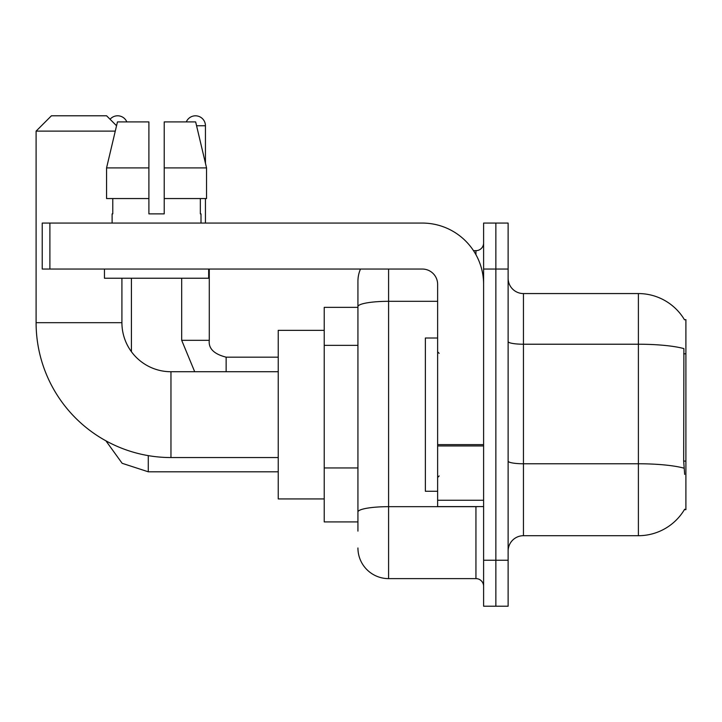 <?xml version="1.0" encoding="UTF-8"?>
<svg xmlns="http://www.w3.org/2000/svg" width="722" height="722" viewBox="0 0 722 722"><rect width="100%" height="100%" fill="white"/><g stroke="black" fill="none" stroke-linecap="round" stroke-linejoin="round"><path stroke-width="1.08" d="M523.45 535.706L638.392 535.706A53.636 53.636 0 0 0 684.664 509.2L684.393 509.66L685.9 509.66L685.9 319.62L684.51 319.81A53.636 53.636 0 0 0 638.392 293.565A53.636 53.636 0 0 1 684.393 319.62A53.636 53.636 0 0 0 638.392 293.565L523.45 293.565A15.324 15.324 0 0 1 508.126 278.241A15.324 15.324 0 0 0 523.45 293.565L523.45 535.706A15.324 15.324 0 0 0 508.126 551.039M357.932 531.112L357.932 306.633L357.932 307.364L324.223 307.364L324.223 521.916L357.932 521.916M495.861 560.227L495.861 606.209L508.126 606.209L508.126 560.227L495.861 560.227L495.861 606.209L483.605 606.209L483.605 560.227L495.861 560.227L495.861 269.044L495.861 560.227M483.605 560.227L483.605 223.071L495.861 223.071L495.861 269.044L495.861 223.071L508.126 223.071L508.126 560.227M684.664 474.408L683.68 461.096L683.896 348.609A53.636 9.314 180 0 0 638.392 344.223L638.392 293.565A53.636 53.636 0 0 1 684.51 319.81M388.589 269.044L388.589 578.62L475.942 578.62L475.942 506.591M473.497 250.66L475.942 250.66A7.662 7.662 0 0 0 483.605 242.998M357.932 336.154L357.932 281.309A30.649 30.649 0 0 1 360.495 269.044M357.932 517.322L357.932 477.152M437.631 301.318L388.589 301.318A30.649 5.325 180 0 0 357.932 306.633L357.932 281.309M483.605 586.282A7.662 7.662 0 0 0 475.942 578.62M388.589 578.62A30.649 30.649 0 0 1 357.932 547.971M164.219 213.874L148.894 213.874L164.219 213.874L148.894 213.874L164.219 213.874L164.219 121.919L195.662 121.919L206.546 167.901L206.546 198.55L164.219 198.55M186.294 121.919A9.964 9.964 0 0 1 205.445 125.754L205.445 163.235L206.546 167.901L164.219 167.901M437.631 338.013L425.366 338.013L425.366 491.267L437.631 491.267M278.241 457.549L170.961 457.549A134.861 134.861 0 0 1 36.1 322.689L36.1 131.115L51.424 115.791L106.594 115.791L116.549 125.745M170.961 457.549L170.961 371.731A49.042 49.042 0 0 1 121.919 322.689L121.919 278.241M115.267 131.115L36.1 131.115M324.223 330.351L278.241 330.351L278.241 498.929L324.223 498.929M110.069 119.265A9.964 9.964 0 0 1 126.828 121.919M131.422 351.695L131.422 278.241M181.691 278.241L181.691 340.315L209.281 340.315L209.281 269.044M205.445 198.55L205.445 223.071M483.605 506.591L437.631 506.591L437.631 444.617L483.605 444.617M483.605 284.369A61.298 61.298 0 0 0 422.298 223.071L49.89 223.071L49.89 269.044L422.298 269.044A15.324 15.324 0 0 1 437.631 284.369L437.631 444.617M49.89 269.044L42.228 269.044L42.228 223.071L49.89 223.071M112.118 213.874L112.776 213.874L112.118 213.874L112.118 223.071M201.005 213.874L200.337 213.874L201.005 213.874L201.005 223.071M200.337 198.55L200.337 213.874M148.894 167.901L106.567 167.901L117.451 121.919L148.894 121.919L148.894 213.874M112.776 213.874L112.776 198.55M104.455 269.044L104.455 278.241L208.667 278.241L208.667 269.044M148.894 198.55L106.567 198.55L106.567 167.901L117.451 121.919M206.546 198.55L206.546 167.901L195.662 121.919M685.9 353.816L683.68 353.816M685.9 461.096L683.68 461.096M357.932 345.351L324.223 345.351M357.932 467.955L324.223 467.955M638.392 535.706L638.392 344.223L523.45 344.223A15.324 2.662 0 0 1 508.126 341.56M684.059 468.19A53.636 9.314 180 0 0 638.392 463.768L523.45 463.768A15.324 2.662 -0 0 1 508.126 461.105M508.126 269.044L483.605 269.044M478.605 506.591A7.662 1.327 0 0 1 475.942 506.673L388.589 506.673A30.649 5.325 180 0 0 357.932 511.997M475.942 254.695L475.942 250.66M36.1 322.689L121.919 322.689M278.241 471.8L148.281 471.8L122.144 463.298L105.926 440.835L122.144 463.298L148.281 471.8L122.144 463.298L105.926 440.835L122.144 463.298L148.281 471.8L122.144 463.298L105.926 440.835L122.144 463.298L148.281 471.8L148.281 455.627M226.139 371.731L226.139 357.191M196.574 125.754L205.445 125.754M483.605 445.952L437.631 445.952M437.631 500.256L483.605 500.256M439.156 353.338L437.631 351.804M439.156 475.942L437.631 477.477M278.241 371.731L170.961 371.731M105.926 440.835L122.144 463.298L148.281 471.8M181.691 340.315L194.696 371.731L181.691 340.315M226.139 357.164C213.974 354.105 208.351 348.482 209.281 340.315C208.351 348.482 213.974 354.105 226.139 357.164C213.974 354.105 208.351 348.482 209.281 340.315C208.351 348.482 213.974 354.105 226.139 357.164C213.974 354.105 208.351 348.482 209.281 340.315C208.351 348.482 213.974 354.105 226.139 357.164C213.974 354.105 208.351 348.482 209.281 340.315C208.351 348.482 213.974 354.105 226.139 357.164L278.241 357.164"/></g></svg>

